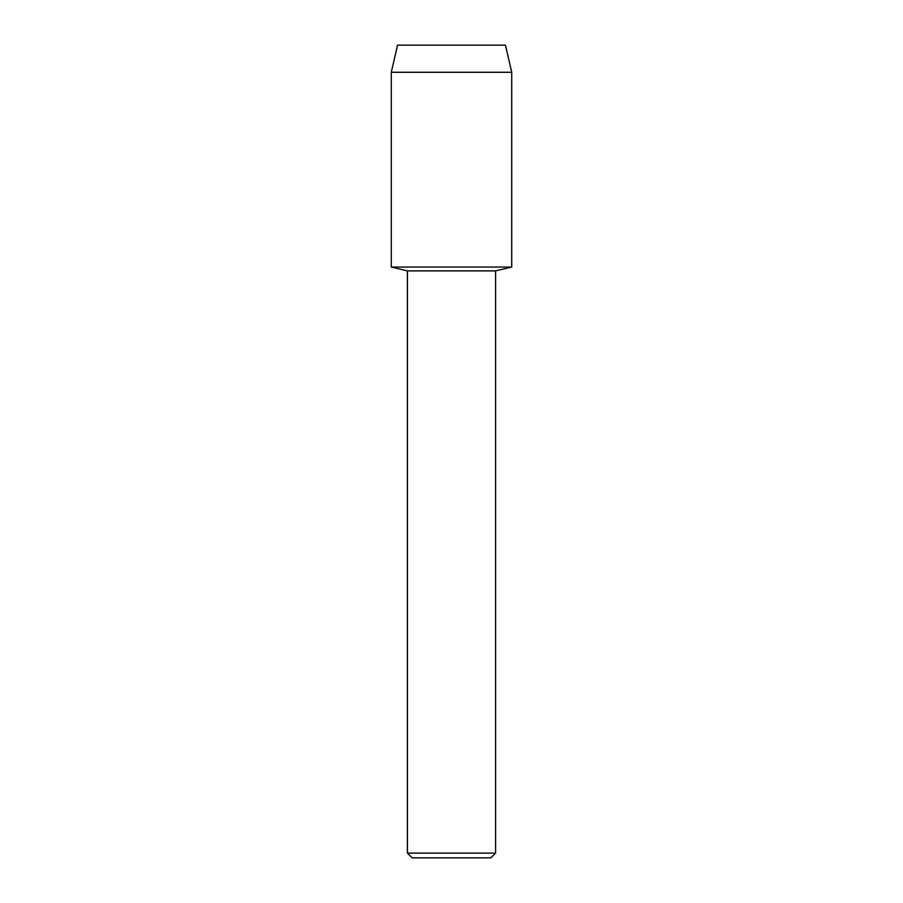 <?xml version="1.0" encoding="UTF-8"?>
<svg xmlns="http://www.w3.org/2000/svg" width="903" height="903" viewBox="0 0 903 903"><rect width="100%" height="100%" fill="white"/><g stroke="black" fill="none" stroke-linecap="round" stroke-linejoin="round"><path stroke-width="1.35" d="M505.454 45.15L397.546 45.15L505.454 45.15L511.719 72.274L511.719 267.051L451.5 267.051L511.719 267.051L495.6 270.889L495.6 853.109L407.4 853.109L412.14 857.85L490.86 857.85L495.6 853.109M407.4 853.109L407.4 270.889L495.6 270.889M397.546 45.15L391.281 72.274L391.281 267.051L451.5 267.051L391.281 267.051L407.4 270.889M391.281 72.274L511.719 72.274"/></g></svg>
